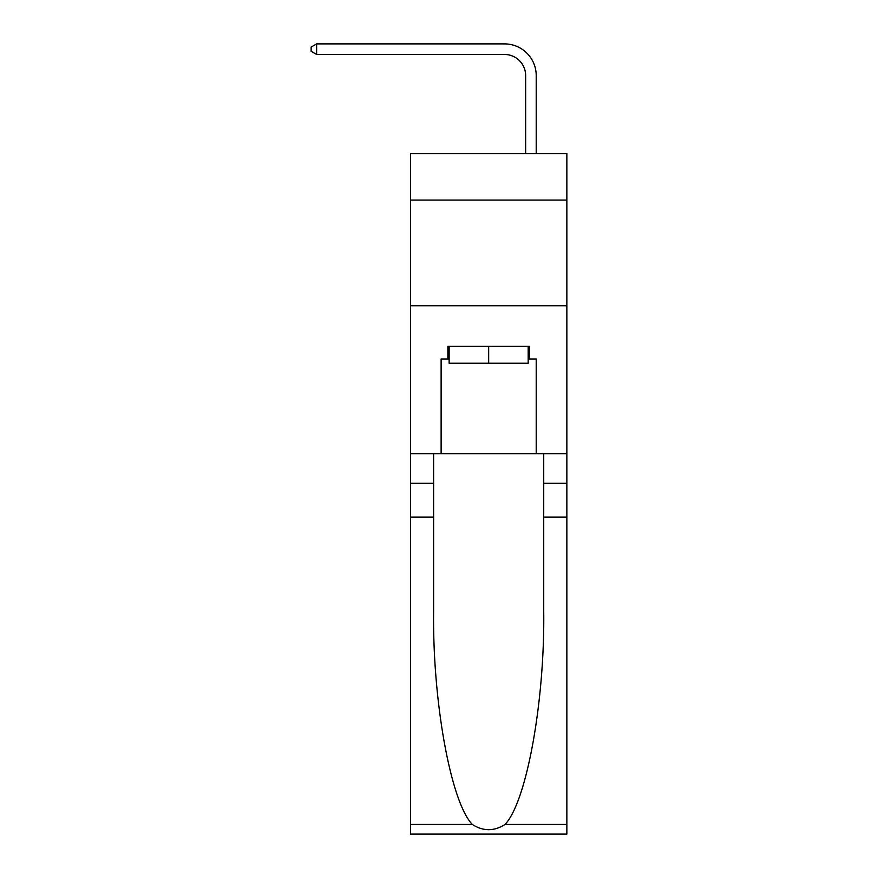 <?xml version="1.0" encoding="UTF-8"?>
<svg xmlns="http://www.w3.org/2000/svg" width="878" height="878" viewBox="0 0 878 878"><rect width="100%" height="100%" fill="white"/><g stroke="black" fill="none" stroke-linecap="round" stroke-linejoin="round"><path stroke-width="1.32" d="M566.859 200.085L566.859 153.584L410.465 153.584L410.465 200.085L566.859 200.085L566.859 453.685L536.217 453.685L536.217 359.003L529.456 359.003L529.456 346.327L447.879 346.327L447.879 359.003L449.141 359.003M410.465 517.087L433.611 517.087L433.611 611.34C432.481 701.423 450.765 802.053 472.309 824.453C483.207 831.411 494.105 831.411 505.015 824.453L566.859 824.453L566.859 834.1L410.465 834.1L410.465 200.085M525.648 153.584L525.648 75.596A21.138 21.138 137.9 0 0 504.521 54.469L316.629 54.469L311.141 51.297L311.141 47.072L316.629 43.9L504.521 43.9A31.696 31.696 -42.1 0 1 536.217 75.596L536.217 153.584M528.183 346.327L528.183 363.24L449.141 363.24L449.141 346.327M488.662 346.327L488.662 363.24M505.015 824.453C526.57 802.053 544.843 701.423 543.723 611.34L543.723 453.685M543.723 517.087L566.859 517.087L566.859 453.685M433.611 453.685L433.611 517.087M566.859 824.453L566.859 517.087M410.465 453.685L441.118 453.685L441.118 359.003L447.879 359.003M410.465 305.753L566.859 305.753M441.118 453.685L536.217 453.685M528.183 359.003L529.456 359.003M525.648 75.596A21.138 21.138 137.9 0 0 504.521 54.469A21.138 21.138 137.9 0 1 525.648 75.596A21.138 21.138 137.9 0 0 504.521 54.469A21.138 21.138 137.9 0 1 525.648 75.596A21.138 21.138 137.9 0 0 504.521 54.469A21.138 21.138 137.9 0 1 525.648 75.596A21.138 21.138 137.9 0 0 504.521 54.469A21.138 21.138 137.9 0 1 525.648 75.596A21.138 21.138 137.9 0 0 504.521 54.469A21.138 21.138 137.9 0 1 525.648 75.596A21.138 21.138 137.9 0 0 504.521 54.469A21.138 21.138 137.9 0 1 525.648 75.596A21.138 21.138 137.9 0 0 504.521 54.469A21.138 21.138 137.9 0 1 525.648 75.596A21.138 21.138 137.9 0 0 504.521 54.469A21.138 21.138 137.9 0 1 525.648 75.596A21.138 21.138 137.9 0 0 504.521 54.469A21.138 21.138 137.9 0 1 525.648 75.596A21.138 21.138 137.9 0 0 504.521 54.469A21.138 21.138 137.9 0 1 525.648 75.596A21.138 21.138 137.9 0 0 504.521 54.469A21.138 21.138 137.9 0 1 525.648 75.596A21.138 21.138 137.9 0 0 504.521 54.469A21.138 21.138 137.9 0 1 525.648 75.596A21.138 21.138 137.9 0 0 504.521 54.469A21.138 21.138 137.9 0 1 525.648 75.596A21.138 21.138 137.9 0 0 504.521 54.469A21.138 21.138 137.9 0 1 525.648 75.596A21.138 21.138 137.9 0 0 504.521 54.469A21.138 21.138 137.9 0 1 525.648 75.596M316.629 54.469L316.629 43.9L504.521 43.9M543.723 483.273L566.859 483.273M433.611 483.273L410.465 483.273M410.465 824.453L472.309 824.453"/></g></svg>
